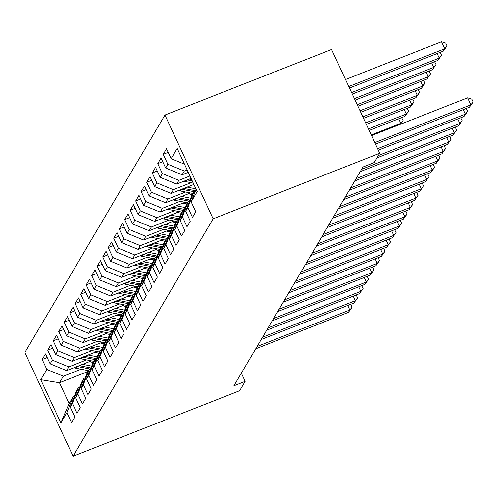 <?xml version="1.0" encoding="UTF-8"?>
<svg xmlns="http://www.w3.org/2000/svg" width="498" height="498" viewBox="0 0 498 498"><rect width="100%" height="100%" fill="white"/><g stroke="black" fill="none" stroke-linecap="round" stroke-linejoin="round"><path stroke-width="0.75" d="M164.95 115.038L24.9 352.491L73.075 456.274L213.125 218.821L164.95 115.038L331.568 49.464L379.744 153.241L213.125 218.821M87.972 371.533L59.48 382.75L40.774 379.706L60.824 422.902L66.881 412.643L71.5 422.603L74.8 417.007L70.181 407.047L72.378 403.318L77.003 413.272L80.303 407.675L75.677 397.721L77.881 393.993L82.5 403.946L85.805 398.35L81.18 388.396L83.384 384.661L88.003 394.621L91.302 389.025L86.683 379.065L88.881 375.336L93.506 385.296L96.805 379.7L92.18 369.74L94.383 366.011L99.002 375.965L102.308 370.375L97.683 360.415L99.886 356.686L104.505 366.64L107.805 361.044L103.186 351.09L105.383 347.355L110.008 357.315L113.307 351.719L108.682 341.765L110.886 338.03L115.505 347.99L118.81 342.394L114.185 332.434L116.389 328.705L121.008 338.665L124.307 333.069L119.688 323.109L121.886 319.38L126.511 329.334L129.81 323.737L125.185 313.784L127.388 310.055L132.007 320.009L135.313 314.412L130.688 304.459L132.891 300.724L137.51 310.684L140.81 305.087L136.191 295.127L138.388 291.398L143.013 301.358L146.312 295.762L141.687 285.802L143.891 282.073L148.51 292.033L151.815 286.437L147.19 276.477L149.394 272.748L154.013 282.702L157.312 277.106L152.693 267.152L154.89 263.417L159.516 273.377L162.815 267.781L158.19 257.827L160.393 254.092L165.012 264.052L168.318 258.456L163.693 248.496L165.896 244.767L170.515 254.727L173.814 249.131L169.196 239.171L171.393 235.442L176.018 245.396L179.317 239.806L174.692 229.846L176.896 226.117L181.515 236.071L184.82 230.474L180.195 220.521L182.399 216.786L187.018 226.746L190.317 221.149L185.698 211.189L187.895 207.461L192.521 217.421L195.82 211.824L191.195 201.864L197.245 191.606L177.195 148.41L171.144 158.669L166.525 148.715L163.226 154.312L167.845 164.265L165.647 167.994L161.022 158.04L157.723 163.637L162.348 173.59L160.144 177.325L155.525 167.365L152.22 172.962L156.845 182.922L154.641 186.65L150.023 176.69L146.723 182.287L151.342 192.247L149.145 195.975L144.52 186.022L141.22 191.612L145.846 201.572L143.642 205.301L139.023 195.347L135.717 200.943L140.343 210.897L138.139 214.632L133.52 204.672L130.221 210.268L134.84 220.222L132.642 223.957L128.017 213.997L124.718 219.593L129.343 229.553L127.139 233.282L122.52 223.322L119.215 228.918L123.84 238.878L121.637 242.607L117.018 232.653L113.718 238.249L118.337 248.203L116.14 251.932L111.515 241.978L108.215 247.574L112.841 257.528L110.637 261.263L106.018 251.303L102.713 256.9L107.338 266.86L105.134 270.588L100.515 260.628L97.216 266.225L101.835 276.185L99.637 279.913L95.012 269.953L91.713 275.55L96.338 285.51L94.134 289.238L89.516 279.285L86.21 284.881L90.835 294.835L88.632 298.563L84.013 288.61L80.713 294.206L85.332 304.16L83.135 307.895L78.51 297.935L75.21 303.531L79.836 313.491L77.632 317.22L73.013 307.26L69.708 312.856L74.333 322.816L72.129 326.545L67.51 316.591L64.211 322.181L68.83 332.141L66.632 335.87L62.007 325.916L58.708 331.512L63.333 341.466L61.13 345.201L56.511 335.241L53.205 340.837L57.83 350.791L55.627 354.526L51.008 344.566L47.708 350.162L52.327 360.122L50.13 363.851L45.505 353.891L42.206 359.488L47.192 357.527M40.774 379.706L46.831 369.448L42.206 359.488M379.744 153.241L374.241 162.572L362.942 167.017L233.892 385.813L245.19 381.368L241.368 373.139M91.464 360.851L66.632 370.624L68.83 366.895L86.621 359.892M50.13 363.851L66.632 370.624M52.327 360.122L68.83 366.895M60.824 422.902L69.116 403.505L72.969 396.974L74.295 396.452M66.881 412.643L72.969 396.974M96.967 351.526L72.135 361.299L74.333 357.57L92.124 350.567M55.627 354.526L72.135 361.299M57.83 350.791L74.333 357.57M70.181 407.047L76.269 391.378L78.466 387.649L79.798 387.127M72.378 403.318L78.466 387.649M102.464 342.201L77.632 351.974L79.836 348.239L97.627 341.242M61.13 345.201L77.632 351.974M63.333 341.466L79.836 348.239M75.677 397.721L81.765 382.053L83.969 378.324L85.295 377.801M77.881 393.993L83.969 378.324M107.966 332.869L83.135 342.643L85.332 338.914L103.123 331.911M66.632 335.87L83.135 342.643M68.83 332.141L85.332 338.914M81.18 388.396L87.268 372.728L89.472 368.999L90.798 368.476M83.384 384.661L89.472 368.999M113.469 323.544L88.638 333.318L90.835 329.589L108.626 322.586M72.129 326.545L88.638 333.318M74.333 322.816L90.835 329.589M86.683 379.065L92.771 363.403L94.969 359.674L96.301 359.145M88.881 375.336L94.969 359.674M118.966 314.219L94.134 323.993L96.338 320.264L114.129 313.261M77.632 317.22L94.134 323.993M79.836 313.491L96.338 320.264M92.18 369.74L98.268 354.078L100.472 350.343L101.797 349.82M94.383 366.011L100.472 350.343M124.469 304.894L99.637 314.668L101.835 310.939L119.626 303.936M83.135 307.895L99.637 314.668M85.332 304.16L101.835 310.939M97.683 360.415L103.771 344.747L105.974 341.018L107.3 340.495M99.886 356.686L105.974 341.018M129.972 295.569L105.14 305.342L107.338 301.607L125.129 294.604M88.632 298.563L105.14 305.342M90.835 294.835L107.338 301.607M103.186 351.09L109.274 335.422L111.471 331.693L112.803 331.17M105.383 347.355L111.471 331.693M135.468 286.238L110.637 296.011L112.841 292.282L130.632 285.279M94.134 289.238L110.637 296.011M96.338 285.51L112.841 292.282M108.682 341.765L114.77 326.097L116.974 322.368L118.3 321.845M110.886 338.03L116.974 322.368M140.971 276.913L116.14 286.686L118.337 282.957L136.128 275.954M99.637 279.913L116.14 286.686M101.835 276.185L118.337 282.957M114.185 332.434L120.273 316.772L122.477 313.037L123.803 312.514M116.389 328.705L122.477 313.037M146.474 267.588L121.643 277.361L123.84 273.632L141.631 266.629M105.134 270.588L121.643 277.361M107.338 266.86L123.84 273.632M119.688 323.109L125.776 307.447L127.974 303.712L129.306 303.189M121.886 319.38L127.974 303.712M151.971 258.263L127.139 268.036L129.343 264.301L147.134 257.304M110.637 261.263L127.139 268.036M112.841 257.528L129.343 264.301M125.185 313.784L131.273 298.115L133.476 294.386L134.802 293.864M127.388 310.055L133.476 294.386M157.474 248.932L132.642 258.711L134.84 254.976L152.631 247.973M116.14 251.932L132.642 258.711M118.337 248.203L134.84 254.976M130.688 304.459L136.776 288.79L138.979 285.061L140.305 284.539M132.891 300.724L138.979 285.061M162.977 239.606L138.145 249.38L140.343 245.651L158.134 238.648M121.637 242.607L138.145 249.38M123.84 238.878L140.343 245.651M136.191 295.127L142.279 279.465L144.476 275.736L145.808 275.213M138.388 291.398L144.476 275.736M168.473 230.281L143.642 240.055L145.846 236.326L163.637 229.323M127.139 233.282L143.642 240.055M129.343 229.553L145.846 236.326M141.687 285.802L147.775 270.14L149.979 266.405L151.305 265.882M143.891 282.073L149.979 266.405M173.976 220.956L149.145 230.73L151.342 227.001L169.133 219.998M132.642 223.957L149.145 230.73M134.84 220.222L151.342 227.001M147.19 276.477L153.278 260.809L155.482 257.08L156.808 256.557M149.394 272.748L155.482 257.08M179.479 211.631L154.648 221.405L156.845 217.67L174.636 210.673M138.139 214.632L154.648 221.405M140.343 210.897L156.845 217.67M152.693 267.152L158.781 251.484L160.979 247.755L162.311 247.232M154.89 263.417L160.979 247.755M184.976 202.3L160.144 212.073L162.348 208.345L180.139 201.341M143.642 205.301L160.144 212.073M145.846 201.572L162.348 208.345M158.19 257.827L164.278 242.159L166.481 238.43L167.807 237.907M160.393 254.092L166.481 238.43M190.479 192.975L165.647 202.748L167.845 199.019L185.636 192.016M149.145 195.975L165.647 202.748M151.342 192.247L167.845 199.019M163.693 248.496L169.781 232.834L171.984 229.099L173.31 228.576M165.896 244.767L171.984 229.099M193.927 184.459L171.15 193.423L173.348 189.694L191.139 182.691M154.641 186.65L171.15 193.423M156.845 182.922L173.348 189.694M169.196 239.171L175.284 223.509L177.481 219.774L178.813 219.251M171.393 235.442L177.481 219.774M191.12 178.402L176.647 184.098L178.85 180.369L189.993 175.981M160.144 177.325L176.647 184.098M162.348 173.59L178.85 180.369M174.692 229.846L180.78 214.177L182.984 210.449L184.31 209.926M176.896 226.117L182.984 210.449M188.306 172.345L182.15 174.773L184.347 171.038L187.186 169.924M165.647 167.994L182.15 174.773M167.845 164.265L184.347 171.038M180.195 220.521L186.283 204.852L188.487 201.124L189.813 200.601M182.399 216.786L188.487 201.124M171.144 158.669L184.503 164.153M185.698 211.189L191.786 195.527L193.983 191.798L195.316 191.276M187.895 207.461L193.983 191.798M73.075 456.274L239.687 390.693L245.19 381.368M81.124 369.217L63.333 376.22L59.48 382.75L69.116 403.505M46.831 369.448L63.333 376.22M191.195 201.864L196.125 189.184M163.226 154.312L168.212 152.344M157.723 163.637L162.709 161.669M152.22 172.962L157.206 171.001M146.723 182.287L151.709 180.326M141.22 191.612L146.207 189.651M135.717 200.943L140.704 198.976M130.221 210.268L135.207 208.307M124.718 219.593L129.704 217.632M119.215 228.918L124.201 226.957M113.718 238.249L118.705 236.282M108.215 247.574L113.202 245.607M102.713 256.9L107.699 254.939M97.216 266.225L102.202 264.264M91.713 275.55L96.699 273.589M86.21 284.881L91.196 282.914M80.713 294.206L85.7 292.245M75.21 303.531L80.197 301.57M69.708 312.856L74.694 310.895M64.211 322.181L69.197 320.22M58.708 331.512L63.694 329.545M53.205 340.837L58.191 338.877M47.708 350.162L52.695 348.202M374.813 142.627L470.815 104.835L469.44 107.17L375.517 144.14M371.558 135.612L467.566 97.826L470.815 104.835L473.1 101.99L469.44 107.17M467.566 97.826L471.799 99.183L473.1 101.99M349.478 88.04L443.401 51.07L444.776 48.742L441.521 41.726L345.519 79.518M441.521 41.726L445.76 43.083L447.061 45.891L444.776 48.742L348.774 86.528M447.061 45.891L443.401 51.07M377.621 148.678L465.319 114.167L463.943 116.495L378.324 150.197M466.153 108.464L467.597 111.315L465.319 114.167L463.208 109.622M467.597 111.315L463.943 116.495M378.387 155.544L459.816 123.492L458.44 125.82L377.011 157.872M460.65 117.789L462.1 120.641L459.816 123.492L457.706 118.947M462.1 120.641L458.44 125.82M352.285 94.097L437.904 60.401L439.28 58.067L351.582 92.584M440.114 52.365L441.558 55.216L437.904 60.401M441.558 55.216L439.28 58.067L437.169 53.523M184.179 181.135A8.366 7.862 30.5 0 0 185.854 181.646L193.311 183.121M187.223 179.934L192.296 180.942M191.655 179.566L189.333 179.106M355.099 100.154L432.401 69.726L433.777 67.392L354.395 98.635M434.611 61.69L436.061 64.541L432.401 69.726M436.061 64.541L433.777 67.392L431.666 62.854M361.585 169.314L454.313 132.817L452.937 135.151L360.21 171.648M455.153 127.115L456.598 129.966L454.313 132.817L452.209 128.279M456.598 129.966L452.937 135.151M356.089 178.639L448.816 142.142L447.441 144.476L354.713 180.973M449.65 136.446L451.095 139.297L448.816 142.142L446.706 137.604M451.095 139.297L447.441 144.476M178.676 190.46A8.366 7.862 30.5 0 0 180.357 190.971L192.994 193.473M187.18 187.111L195.969 188.854M181.72 189.265L194.164 191.724M195.521 190.746L183.83 188.431M357.906 106.205L426.898 79.051L428.274 76.717L357.203 104.692M429.114 71.021L430.558 73.872L426.898 79.051M430.558 73.872L428.274 76.717L426.17 72.179M173.18 199.785A8.366 7.862 30.5 0 0 174.854 200.296L187.497 202.798M181.677 196.442L190.734 198.235M188.369 193.809L192.334 194.594M176.217 198.59L188.661 201.055M190.018 200.072L178.334 197.756M360.72 112.262L421.401 88.376L422.777 86.048L360.017 110.749M423.611 80.346L425.055 83.197L421.401 88.376M425.055 83.197L422.777 86.048L420.667 81.504M350.586 187.97L443.313 151.473L441.938 153.801L349.21 190.298M444.148 145.771L445.598 148.622L443.313 151.473L441.203 146.929M445.598 148.622L441.938 153.801M167.677 209.11A8.366 7.862 30.5 0 0 169.351 209.621L181.994 212.129M176.174 205.767L185.231 207.56M182.872 203.134L186.837 203.919M170.721 207.915L183.158 210.38M184.515 209.397L172.831 207.081M363.528 118.319L415.898 97.701L417.274 95.373L362.824 116.8M418.108 89.671L419.559 92.522L415.898 97.701M419.559 92.522L417.274 95.373L415.164 90.829M345.083 197.295L437.81 160.798L436.435 163.126L343.707 199.623M438.651 155.096L440.095 157.947L437.81 160.798L435.706 156.254M440.095 157.947L436.435 163.126M162.174 218.441A8.366 7.862 30.5 0 0 163.854 218.952L176.491 221.454M170.677 215.092L179.728 216.885M177.369 212.459L181.334 213.244M165.218 217.24L177.661 219.705M179.019 218.722L167.328 216.412M366.341 124.369L410.396 107.033L411.771 104.698L365.638 122.857M412.612 98.996L414.056 101.847L410.396 107.033M414.056 101.847L411.771 104.698L409.667 100.16M339.586 206.62L432.314 170.123L430.938 172.457L338.21 208.955M433.148 164.421L434.592 167.272L432.314 170.123L430.204 165.579M434.592 167.272L430.938 172.457M156.677 227.767A8.366 7.862 30.5 0 0 158.352 228.277L170.995 230.779M165.174 224.417L174.232 226.21M171.866 221.784L175.831 222.569M159.715 226.565L172.159 229.03M173.516 228.053L161.831 225.737M369.149 130.426L404.899 116.358L406.275 114.023L368.445 128.914M407.109 108.327L408.553 111.178L404.899 116.358M408.553 111.178L406.275 114.023L404.164 109.485M334.083 215.945L426.811 179.448L425.435 181.782L332.708 218.28M427.645 173.746L429.095 176.597L426.811 179.448L424.701 174.91M429.095 176.597L425.435 181.782M151.174 237.092A8.366 7.862 30.5 0 0 152.849 237.602L165.492 240.104M159.671 233.749L168.729 235.542M166.369 231.109L170.335 231.9M154.218 235.896L166.656 238.361M168.013 237.378L156.328 235.062M400.187 124.344L400.772 123.348L371.259 134.97M401.606 117.653L403.056 120.504L400.448 124.239M403.056 120.504L400.772 123.348L398.661 118.81M328.58 225.27L421.308 188.773L419.932 191.108L327.205 227.605M422.148 183.077L423.593 185.928L421.308 188.773L419.204 184.235M423.593 185.928L419.932 191.108M145.671 246.417A8.366 7.862 30.5 0 0 147.352 246.927L159.989 249.436M154.175 243.074L163.226 244.867M160.866 240.441L164.832 241.225M148.715 245.221L161.159 247.687M162.516 246.703L150.826 244.387M323.084 234.602L415.811 198.104L414.436 200.433L321.708 236.93M416.645 192.402L418.09 195.253L415.811 198.104L413.701 193.56M418.09 195.253L414.436 200.433M140.175 255.742A8.366 7.862 30.5 0 0 141.849 256.252L154.492 258.761M148.672 252.399L157.729 254.192M155.364 249.766L159.329 250.55M143.212 254.546L155.656 257.012M157.013 256.028L145.329 253.712M317.581 243.927L410.308 207.429L408.933 209.758L316.205 246.255M411.143 201.727L412.593 204.578L410.308 207.429L408.198 202.885M412.593 204.578L408.933 209.758M134.672 265.073A8.366 7.862 30.5 0 0 136.346 265.583L148.989 268.086M143.169 261.724L152.226 263.517M149.867 259.091L153.832 259.875M137.716 263.872L150.153 266.337M151.51 265.359L139.826 263.044M312.078 253.252L404.806 216.755L403.43 219.089L310.702 255.586M405.646 211.052L407.09 213.903L404.806 216.755L402.701 212.216M407.09 213.903L403.43 219.089M129.169 274.398A8.366 7.862 30.5 0 0 130.85 274.908L143.486 277.411M137.672 271.049L146.723 272.848M144.364 268.416L148.329 269.2M132.213 273.197L144.657 275.662M146.014 274.684L134.323 272.369M306.581 262.577L399.309 226.08L397.933 228.414L305.206 264.911M400.143 220.384L401.587 223.235L399.309 226.08L397.199 221.542M401.587 223.235L397.933 228.414M123.672 283.723A8.366 7.862 30.5 0 0 125.347 284.234L137.99 286.736M132.169 280.38L141.227 282.173M138.861 277.741L142.826 278.531M126.71 282.528L139.154 284.993M140.511 284.009L128.826 281.694M301.078 271.902L393.806 235.405L392.43 237.739L299.703 274.236M394.64 229.709L396.091 232.56L393.806 235.405L391.696 230.867M396.091 232.56L392.43 237.739M118.169 293.048A8.366 7.862 30.5 0 0 119.844 293.559L132.487 296.067M126.666 289.705L135.724 291.498M133.364 287.072L137.33 287.856M121.213 291.853L133.651 294.318M135.008 293.334L123.323 291.019M295.575 281.233L388.303 244.736L386.927 247.064L294.2 283.561M389.143 239.034L390.588 241.885L388.303 244.736L386.199 240.192M390.588 241.885L386.927 247.064M112.666 302.379A8.366 7.862 30.5 0 0 114.347 302.89L126.984 305.392M121.17 299.03L130.221 300.823M127.862 296.397L131.827 297.182M115.71 301.178L128.154 303.643M129.511 302.66L117.821 300.35M290.079 290.558L382.806 254.061L381.431 256.389L288.703 292.886M383.641 248.359L385.085 251.21L382.806 254.061L380.696 249.517M385.085 251.21L381.431 256.389M107.17 311.704A8.366 7.862 30.5 0 0 108.844 312.215L121.487 314.717M115.667 308.355L124.724 310.148M122.359 305.722L126.324 306.507M110.207 310.503L122.651 312.968M124.008 311.991L112.324 309.675M284.576 299.883L377.303 263.386L375.928 265.72L283.2 302.218M378.138 257.684L379.588 260.535L377.303 263.386L375.193 258.848M379.588 260.535L375.928 265.72M101.667 321.029A8.366 7.862 30.5 0 0 103.341 321.54L115.984 324.042M110.164 317.68L119.221 319.479M116.862 315.047L120.827 315.838M104.711 319.834L117.148 322.293M118.505 321.316L106.821 319M279.073 309.208L371.801 272.711L370.425 275.045L277.697 311.543M372.641 267.015L374.085 269.866L371.801 272.711L369.697 268.173M374.085 269.866L370.425 275.045M96.164 330.355A8.366 7.862 30.5 0 0 97.845 330.865L110.481 333.367M104.667 327.012L113.718 328.805M111.359 324.379L115.324 325.163M99.208 329.159L111.652 331.624M113.009 330.641L101.318 328.325M273.576 318.539L366.304 282.042L364.928 284.37L272.201 320.868M367.138 276.34L368.582 279.191L366.304 282.042L364.194 277.498M368.582 279.191L364.928 284.37M90.667 339.68A8.366 7.862 30.5 0 0 92.342 340.19L104.985 342.699M99.164 336.337L108.222 338.13M105.856 333.704L109.821 334.488M93.705 338.484L106.149 340.949M107.506 339.966L95.821 337.65M268.073 327.865L360.801 291.367L359.425 293.696L266.698 330.193M361.635 285.665L363.086 288.516L360.801 291.367L358.691 286.823M363.086 288.516L359.425 293.696M85.164 349.011A8.366 7.862 30.5 0 0 86.839 349.521L99.482 352.024M93.661 345.662L102.719 347.455M100.359 343.029L104.325 343.813M88.208 347.809L100.646 350.275M102.003 349.291L90.319 346.982M262.571 337.19L355.298 300.692L353.922 303.027L261.195 339.524M356.138 294.99L357.583 297.841L355.298 300.692L353.194 296.148M357.583 297.841L353.922 303.027M79.661 358.336A8.366 7.862 30.5 0 0 81.342 358.846L93.979 361.349M88.165 354.987L97.216 356.786M94.857 352.354L98.822 353.138M82.705 357.134L95.149 359.6M96.506 358.622L84.816 356.307M257.074 346.515L349.801 310.017L348.426 312.352L255.698 348.849M350.636 304.322L352.08 307.173L349.801 310.017L347.691 305.479M352.08 307.173L348.426 312.352M74.165 367.661A8.366 7.862 30.5 0 0 75.839 368.171L88.482 370.674M82.662 364.318L91.719 366.111M89.354 361.679L93.319 362.469M77.202 366.466L89.646 368.931M91.003 367.947L79.319 365.632M186.756 180.12L185.854 181.646M181.253 189.445L180.357 190.971M175.757 198.77L174.854 200.296M170.254 208.096L169.351 209.621M164.751 217.427L163.854 218.952M159.254 226.752L158.352 228.277M153.751 236.077L152.849 237.602M148.248 245.402L147.352 246.927M142.752 254.727L141.849 256.252M137.249 264.058L136.346 265.583M131.746 273.383L130.85 274.908M126.249 282.708L125.347 284.234M120.746 292.033L119.844 293.559M115.243 301.365L114.347 302.89M109.747 310.69L108.844 312.215M104.244 320.015L103.341 321.54M98.741 329.34L97.845 330.865M93.244 338.665L92.342 340.19M87.741 347.996L86.839 349.521M82.238 357.321L81.342 358.846M76.742 366.646L75.839 368.171"/></g></svg>

